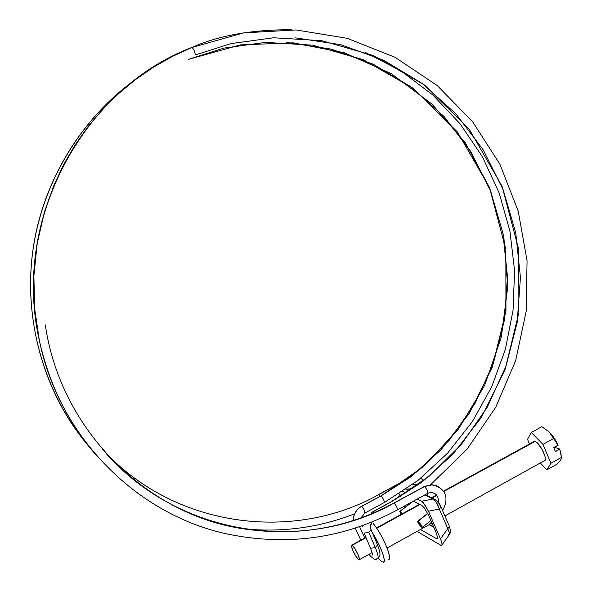 <?xml version="1.0" encoding="UTF-8"?>
<svg xmlns="http://www.w3.org/2000/svg" width="592" height="592" viewBox="0 0 592 592"><rect width="100%" height="100%" fill="white"/><g stroke="black" fill="none" stroke-linecap="round" stroke-linejoin="round"><path stroke-width="0.89" d="M192.163 47.493C194.28 50.12 195.271 52.621 195.145 55.012L231.072 43.586L273.489 37.777L321.685 40.656L373.441 55.559L424.582 85.033L469.404 129.53L502.105 186.302L518.777 249.669L518.873 312.761L504.998 369.793L481.444 417.382L452.562 454.604L421.83 482.199L391.578 501.705L371.82 512.45L391.578 501.705L421.83 482.199L452.562 454.604L481.444 417.382L504.998 369.793L518.873 312.761L518.777 249.669L502.105 186.302L469.404 129.53L424.582 85.033L373.441 55.559L321.685 40.656L273.489 37.777L231.072 43.586L195.145 55.012C195.205 52.392 194.176 49.869 192.045 47.441L191.823 47.456C218.774 35.505 251.926 29.6 291.286 29.748C251.97 29.593 218.84 35.49 191.904 47.427M353.335 520.494C353.572 514.204 356.325 509.49 361.601 506.345C356.325 509.49 353.572 514.204 353.335 520.494M377.489 544.914L375.328 547.644C378.436 555.34 378.939 559.026 376.838 558.693C378.939 559.026 378.436 555.34 375.328 547.644L377.489 544.914M371.021 529.625L368.838 532.319L364.176 533.111L368.838 532.319L371.066 529.707M188.633 59.318L240.367 44.903L293.129 42.831L344.226 52.725L391.245 73.652L432.16 104.244L465.312 142.813L489.473 187.457L503.777 236.156L507.758 286.802L501.298 337.27L484.626 385.444L458.334 429.244L423.369 466.681L381.063 495.918C383.32 498.523 384.363 500.758 384.193 502.601C384.363 500.758 383.32 498.523 381.063 495.918L361.69 506.389C363.954 509.135 364.99 511.37 364.805 513.101C364.99 511.355 363.947 509.12 361.69 506.389L381.063 495.918L410.73 476.878L440.877 449.927L469.219 413.542L492.337 366.996L505.953 311.2L505.849 249.461L489.473 187.457L457.372 131.935L413.386 88.445L363.229 59.666L312.517 45.162L265.305 42.395L223.791 48.122L188.633 59.318M427.661 493.38C427.994 491.493 426.936 489.214 424.494 486.557L432.449 484.818L436.23 485.662L439.641 487.534L436.23 485.662L432.449 484.818L424.494 486.557C426.921 489.192 427.986 491.471 427.668 493.38M431.109 492.426C436.378 493.24 438.776 496.496 438.317 502.208C438.776 496.496 436.378 493.24 431.109 492.426L427.89 493.217M421.97 527.435C419.121 524.845 417.708 522.81 417.737 521.337L418.736 523.95L421.97 527.435L422.355 527.058L421.326 525.134L417.922 521.411L427.75 513.486L417.922 521.411C420.572 523.757 422.022 525.792 422.274 527.516M35.646 318.37C19.825 203.626 90.583 86.336 191.823 47.456C83.413 88.608 11.603 220.098 39.383 340.6C59.185 437.821 137.943 515.225 227.831 534.125C288.156 546.372 344.633 538.313 397.254 509.964C397.602 508.232 396.551 505.945 394.109 503.096L394.065 503.074C305.339 553.335 180.856 537.136 106.782 454.234C144.862 494.845 190.202 519.68 242.794 528.737C296.799 536.877 347.223 528.323 394.065 503.074L394.109 503.096C396.485 505.827 397.55 508.114 397.313 509.971M424.494 486.557L394.109 503.096L424.494 486.557M359.522 526.621L364.798 537.987L359.522 526.621M371.628 522.085L370.34 525.763L370.955 529.537M368.838 532.319L375.328 547.644L368.838 532.319M378.71 494.623L380.108 496.296L378.71 494.623C292.981 542.709 173.819 527.857 102.157 449.002C173.819 527.857 292.981 542.709 378.71 494.623M407.777 478.876L378.532 494.542L408.391 478.425M76.109 430.066C38.746 377.2 22.947 307.907 34.173 242.039C45.725 176.209 83.746 116.424 136.16 79.017C83.746 116.424 45.725 176.209 34.173 242.039C22.947 307.907 38.746 377.2 76.109 430.066M412.92 501.402L400.103 511.421L402.301 513.745L400.103 511.421L412.92 501.402M420.69 478.284L423.776 480.497M417.641 485.1L415.429 484.345L417.641 485.1M399.866 511.333L401.354 514.27L399.844 511.754L400.103 511.421M378.673 494.601L407.755 478.891M370.525 548.251L375.328 547.644L370.525 548.251M394.065 503.074L393.954 503.037C347.164 528.293 296.777 536.855 242.794 528.737C146.335 514.263 60.391 429.785 45.325 324.934M449.15 526.125L449.432 526.399L447.818 528.663L449.824 534.125L450.608 531.49L449.824 534.125L447.818 528.663L440.478 538.853L428.445 511.229L424.938 504.806L421.637 501.239L432.907 498.989L424.782 494.919L432.907 498.989L421.637 501.239L417.308 499.004L421.637 501.239M429.452 524.505L430.599 525.356L431.99 525.459L432.412 524.024L431.575 525.629M442.046 544.958L441.565 545.447L440.818 545.225L418.011 531.956L440.818 545.225L442.046 544.958L441.832 542.627L440.478 538.853L428.445 511.229L439.286 509.009L447.818 528.663L440.478 538.853L441.847 542.657M437.103 501.394L438.835 503.237L440.648 506.545M449.839 528.086L450.608 531.49M412.469 488.748L405.875 489.288L412.469 488.748M402.686 491.441L405.89 493.099L402.686 491.441M399.163 493.735L400.296 496.57L399.163 493.735M404.44 506.034L405.017 507.351L404.44 506.034M417.175 531.313L418.011 531.956L417.19 531.305M406.097 506.508L405.609 505.398L406.097 506.508M435.986 532.215L428.726 515.565L424.264 507.832L421.948 505.605L413.423 501.128L421.948 505.605L424.264 507.832L428.726 515.565L435.986 532.215L437.614 537.566L436.348 538.616L420.453 529.492L436.348 538.616L437.547 536.951L436.348 538.616L437.096 538.824L437.606 538.113M429.148 524.667L433.825 527.265L429.148 524.667M418.855 504.658L418.781 503.94M448.403 534.657L449.824 534.125M423.324 502.689L428.445 511.229L439.286 509.009L436.452 502.49L432.907 498.989L435.823 499.752L432.907 498.989C435.505 500.336 437.629 503.674 439.286 509.009L447.818 528.663L449.432 526.399L440.922 506.789L439.286 509.009L440.877 506.722M437.614 537.536L437.096 538.824M431.065 523.787L431.346 521.582L430.48 523.927L429.881 523.705M544.152 460.976C548.532 460.68 540.096 442.653 535.013 441.454L443.489 491.649L535.013 441.454L533.281 441.935M436.763 495.341L431.916 497.998L436.763 495.341M419.957 504.554L376.749 528.256L419.957 504.554M388.515 559.462C393.199 560.232 382.721 534.939 373.952 524.438M378.118 558.071L381.773 561.801L383.808 562.185L384.238 559.581L382.987 554.334L380.219 547.252L372.146 532.267C380.301 544.588 387.035 562.94 383.261 562.4M352.181 545.284L351.389 546.172L352.943 550.738L355.925 556.325L358.619 559.692L359.44 558.855L357.894 554.26L354.874 548.621L352.181 545.284L366.026 537.669L352.181 545.284C354.815 546.86 361.216 560.358 359.122 559.914M561.364 456.306L559.699 449.202L561.512 457.379L561.327 458.859M560.765 459.94L557.361 463.965L546.882 469.804L540.296 462.988L546.882 469.804L557.361 463.965L560.765 459.94L561.512 457.379L550.908 463.284L546.882 469.804L550.908 463.284L561.512 457.379L559.699 449.202L555.385 451.592L553.749 447.67L558.071 445.288L553.661 438.517L543.005 444.385L550.908 463.284L543.005 444.385L553.661 438.517L549.043 431.82L541.813 426.691L531.246 432.456L543.005 444.385L531.246 432.456L541.813 426.691L549.043 431.82L558.086 445.08C555.081 438.879 551.7 434.106 547.94 430.769M547.674 430.547L551.315 434.247L554.941 439.316L558.086 445.08L553.749 447.67L555.385 451.592L559.714 449.002L561.142 454.205M358.619 559.692C355.933 557.997 349.613 544.625 351.715 545.077M373.271 523.602L377.393 529.218L381.714 536.5L385.555 544.3L388.3 551.381L389.536 556.628L389.07 559.248M527.524 439.331L531.246 432.456L527.524 439.331L529.485 444.015L527.524 439.331M544.633 460.761L545.284 459.192L544.988 456.38L541.858 448.906L537.107 442.779L535.013 441.454M554.445 447.286L559.714 449.002L554.467 447.293L553.757 447.685L554.467 447.293M295.008 37.814L340.622 44.659L383.549 60.192L422.355 83.568L455.833 113.76L483.02 149.569L503.156 189.706L515.736 232.834L520.442 277.544L517.171 322.448L506.019 366.13L487.268 407.207L461.412 444.34L429.156 476.22L391.423 501.646L371.672 512.383M353.217 520.531C353.417 514.204 356.199 509.475 361.549 506.33L380.915 495.859L417.915 471.047L449.55 439.923L474.925 403.633L493.328 363.473L504.288 320.746L507.507 276.827L502.897 233.078L490.561 190.89L470.81 151.626L444.155 116.609L411.336 87.098L373.308 64.262L331.254 49.099L286.595 42.424M377.548 545.054C381.729 556.399 379.664 555.777 378.029 558.138M372.168 521.87L370.585 525.792L371.036 529.655M365.397 52.451L401.073 70.981L432.952 95.105L460.302 124.046L482.532 156.969L499.182 192.992L509.934 231.183L514.589 270.611L513.049 310.326L505.368 349.369L491.693 386.813L472.298 421.719L447.567 453.191L418.048 480.378L384.378 502.467M442.52 510.474C447.693 502.157 449.232 488.141 431.146 484.774L424.323 486.506L393.946 503.037M422.399 527.354L430.872 520.494M430.532 484.789L467.036 449.247L495.711 407.311L515.632 360.706L526.192 311.237L527.058 260.746L518.207 211.092L499.863 164.132L472.586 121.693L437.222 85.529L394.953 57.261L347.297 38.347L296.111 29.955L243.564 32.886L192.045 47.434L172.413 56.425L153.513 67.17L135.501 79.609L118.526 93.662L102.749 109.246L88.312 126.251L75.347 144.552L63.951 164.006L54.249 184.452L44.444 211.914L37.185 243.586L33.885 275.961L34.617 308.484L39.383 340.6C49.321 384.992 68.428 423.391 96.718 455.81M427.602 493.38L397.521 509.823M365.012 512.975L384.134 502.593M362.844 526.503L362.422 525.6M371.08 529.766L377.504 544.936M427.742 493.365L427.187 495.637M412.247 484.767L415.429 484.345M411.965 501.927L399.926 511.333M134.036 80.63C79.091 120.716 40.693 185.585 32.234 255.529C24.087 325.504 46.331 397.306 90.613 448.536M242.735 528.723C281.585 532.711 318.881 527.738 354.615 513.812M364.006 532.911L370.496 548.199C372.139 552.262 372.738 554.556 372.287 555.067L372.331 553.55M376.986 558.744C375.979 560.483 373.278 559.04 368.875 554.408M360.824 540.17L355.2 528.064M361.068 517.845L364.783 513.101M427.653 513.301L417.7 521.337M438.228 502.09C438.739 498.671 437.762 495.926 435.298 493.854M450.608 531.483L449.469 526.488M432.241 525.104L432.759 524.815M449.298 534.687L442.091 544.736M412.335 488.659L406.023 489.192M425.248 494.66L433.869 498.975C436.889 499.974 439.242 502.578 440.922 506.789M543.87 461.005L444.888 515.935M431.279 523.483L387.101 548.007M372.102 552.625L359.448 559.632M365.9 537.381L351.848 545.099M534.361 441.343L443.26 491.293M436.496 495.001L431.45 497.768M419.499 504.317L376.505 527.894"/></g></svg>
